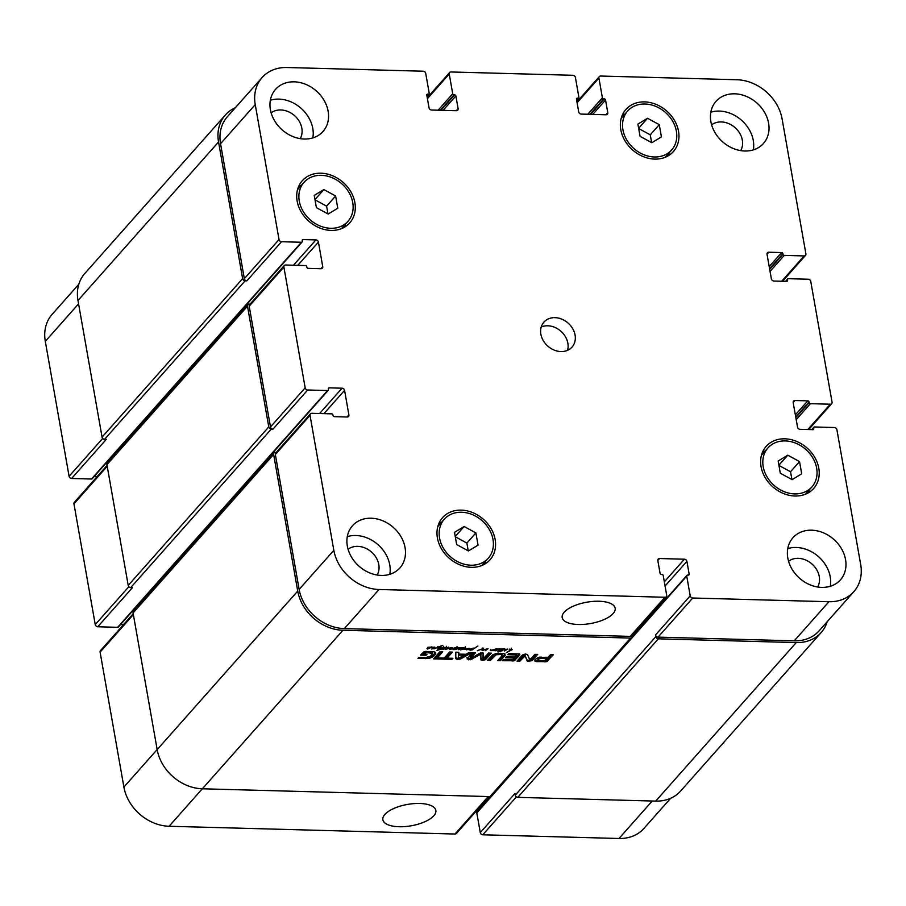 <?xml version="1.0" encoding="UTF-8"?>
<svg xmlns="http://www.w3.org/2000/svg" width="906" height="906" viewBox="0 0 906 906"><rect width="100%" height="100%" fill="white"/><g stroke="black" fill="none" stroke-linecap="round" stroke-linejoin="round"><path stroke-width="1.36" d="M499.965 649.081L504.869 648.832L501.969 650.848L497.722 651.867L500.758 649.183L494.982 650.678L499.84 649.342L496.816 648.923L499.942 648.945M496.816 648.923L494.291 650.599L490.305 650.621L496.771 648.696M494.2 649.885L494.291 650.599L494.166 649.908M497.858 649.964L495.786 650.565L497.824 649.727M495.854 650.882L495.729 650.293M501.607 649.772L501.301 650.723L504.302 649.047L501.607 649.772L501.471 649.047M501.245 650.055L501.075 649.262M498.413 651.935L498.3 651.312M499.036 651.573L498.912 650.859M501.018 651.029L500.916 650.451M504.54 649.545L504.404 648.787M477.439 650.723L482.683 648.741L483.668 648.798L483.645 649.783L488.051 648.673L485.514 650.667L487.088 648.877L482.83 650.429L482.037 650.315L482.875 648.956L477.417 650.542M483.125 649.33L482.83 648.73M482.83 650.429L482.717 649.817M485.831 650.61L485.718 649.987M483.645 649.783L483.464 648.753M483.827 649.443L483.725 648.866M429.648 648.107L427.564 648.719L429.603 647.869M427.632 649.036L426.953 648.662L431.154 647.235L427.825 647.269L431.754 647.144L427.632 649.036L427.507 648.436M431.358 647.507L431.256 646.884M431.72 647.337L434.778 647.133L434.891 647.767L434.778 647.133L434.891 647.767L431.652 649.07L434.393 647.507L431.664 647.02M463.917 649.477L465.424 647.847L465.99 648.424L464.778 649.364L469.376 648.39L466.76 649.908L468.277 648.56L464.2 649.251M460.69 648.436L458.481 649.681L460.554 647.881L454.891 649.602L456.986 648.345L455.174 648.311L456.499 647.847L464.506 647.847M455.48 648.13L453.589 649.568L452.909 649.262L454.45 648.22L449.625 649.534L451.086 648.005L445.458 649.353L448.787 647.122L446.42 649.138L451.29 647.688L452.253 647.552L450.339 649.138L455.401 647.665M461.007 648.084L462.4 647.835M450.112 647.835L450.237 648.56M450.339 649.138L450.395 648.458M448.368 647.994L448.255 647.36M453.589 649.568L453.453 648.843M462.626 649.002L460.542 649.613L462.581 648.764M464.608 648.39L460.61 649.93L460.497 649.33M460.61 649.93L459.942 649.557L464.099 648.322L463.215 647.756M463.249 647.96L462.434 648.017M438.583 649.24L441.494 647.473L439.184 647.586L442.083 647.28L440.044 648.934L441.562 648.968L436.998 650.395L438.538 648.968M438.221 648.945L437.462 647.473L433.974 648.866L442.774 645.276L438.164 647.19L438.221 648.945L437.405 647.654M437.972 648.152L437.394 647.099M438.391 646.997L437.994 647.677M509.659 649.375L512.264 649.568L506.386 652.626L511.358 649.613L509.614 649.104M511.358 649.613L511.358 648.979M507.779 649.285L504.438 649.772L507.734 649.036M506.975 649.432L504.472 651.006L506.975 649.387M443.147 648.968L446.477 647.699L441.788 649.251L443.657 647.926L443.17 647.405L444.336 647.382M443.657 647.926L443.668 647.337M444.416 647.801L446.896 647.292L446.148 648.402L442.796 649.432L443.17 648.798M473.804 648.594L477.915 646.023L472.864 649.308L471.777 649.398L473.396 648.141M473.43 648.345L468.946 649.477L472.751 649.772L470.259 650.191L468.187 649.409L473.747 648.096M469.444 649.806L468.866 649.07M426.364 652.479L424.257 654.166L427.043 654.245L426.148 655.242L420.543 655.095L424.268 651.539L434.246 651.776L435.718 653.611L432.66 656.963L429.376 658.3L417.938 658.436L418.878 657.371L425.526 657.552L430.429 656.318L432.615 653.407L426.364 652.479L426.171 651.38M435.276 652.195L435.718 653.611L435.503 652.422M438.379 657.903L444.246 658.062L449.603 652.014L452.422 652.093L447.066 658.141L452.898 658.3L451.947 659.364L437.439 658.968L438.379 657.903M474.155 652.682L470.271 656.975L470.429 658.436L482.06 652.818L483.453 653.385L483.215 658.821L488.493 653.067L491.312 653.147L485.763 659.409L483.997 660.191L480.95 659.953L480.871 654.166L470.316 659.783L467.111 658.9L472.672 652.637L475.503 652.716L470.429 658.436L468.481 658.628L466.896 657.631M483.181 653.033L482.853 657.462M481.041 654.438L480.656 652.954M536.012 658.798L538.56 657.371L548.175 657.269L550.406 654.755L553.226 654.834L546.658 661.652L536.216 661.595L534.823 660.27L536.012 658.798M535.016 661.187L534.823 660.27L535.016 661.187M515.22 656.975L516.726 655.027L507.847 654.687L508.798 653.622L519.421 653.939L519.851 655.004L514.212 660.768L502.57 660.734L503.51 659.67L512.932 659.557L514.28 658.039L505.401 657.801L506.341 656.725L515.22 656.975M516.703 655.31L516.522 653.826M524.993 655.921L519.772 661.21L517.043 661.131L522.524 654.936L525.639 653.996L527.53 654.664L529.817 659.749L534.936 654.336L537.677 654.404L532.15 660.633L527.62 661.335L524.597 654.528L519.546 659.93L518.13 659.896M472.026 652.626L460.712 658.855L457.541 659.591L455.797 658.73L455.82 652.184L458.787 652.263L458.73 654.098L465.933 654.291L469.059 652.547L472.026 652.626M436.386 658.945L433.566 658.866L439.874 651.742L442.694 651.822L436.386 658.945L436.16 657.665L434.665 657.631M502.128 655.548L500.927 654.506L496.126 654.755L490.384 660.406L487.564 660.327L492.705 654.8L496.194 653.543L500.452 653.317L504.076 653.747L505.242 655.14L500.565 660.689L497.745 660.61L502.128 655.548L501.822 653.645L500.701 653.226M274.008 452.943L133.454 611.471A2.356 1.914 41.6 0 0 133.08 612.966L157.168 749.602A42.299 34.53 41.6 0 0 202.378 788.786L489.976 796.601A2.356 1.914 41.6 0 0 491.369 796.046L631.924 637.518A2.356 1.914 -138.4 0 1 630.542 638.073L342.944 630.259A42.299 34.53 -138.4 0 1 297.723 591.086L273.635 454.438A2.356 1.914 -138.4 0 1 275.401 452.388L276.239 452.411M425.911 652.58L425.695 651.369M426.567 652.479L426.375 651.38M430.418 652.58L430.225 651.482M431.924 652.784L431.698 651.527L432.4 652.139L432.615 653.407M425.367 658.639L425.174 657.541M429.376 658.3L428.991 657.054M432.66 656.963L432.434 655.695L429.15 657.031M433.759 656.103L433.532 654.823L432.434 655.695M435.265 654.426L435.039 653.147L433.532 654.823M435.492 652.343L435.039 653.147M426.148 655.242L425.967 654.211M424.212 653.928L421.641 653.86M424.257 654.166L424.031 652.898L425.208 651.573L425.424 652.841M425.537 652.75L425.208 651.573M451.947 659.364L451.754 658.266M447.032 657.96L444.393 657.892M447.066 658.141L446.839 656.861L451.109 652.048M470.418 658.402L470.203 657.167M468.708 659.896L468.481 658.628M470.316 659.783L470.101 658.515M472.151 659.058L471.924 657.79M480.225 654.415L480.01 653.169M479.75 653.294L473.51 656.884M480.814 653.169L481.007 654.234M482.524 660.27L482.298 659.002L480.724 658.685M482.751 660.281L482.298 659.002M483.997 660.191L483.781 658.922L482.524 659.013M485.763 659.409L485.537 658.141L483.781 658.922M489.999 653.113L485.537 658.141M541.392 658.186L538.968 658.877L538.107 660.361L544.336 660.78L547.224 658.345L541.392 658.186L541.199 657.088M538.436 659.375L538.209 658.096L537.836 658.617L538.107 660.361M538.538 659.262L538.209 658.096M538.662 659.138L538.311 657.983M538.968 658.877L538.436 657.869M539.568 657.133L538.742 657.597M539.795 658.413L539.568 657.167M540.871 658.198L540.678 657.088M547.224 658.345L547.031 657.246M536.216 661.595L535.99 660.327L534.789 659.908M538.243 660.44L535.99 660.327M544.721 661.89L544.517 660.78M545.627 661.856L545.401 660.587L544.495 660.61M546.658 661.652L546.431 660.383L545.401 660.587M547.451 661.278L547.224 660.01L546.431 660.383M547.688 661.086L547.224 660.01M551.913 654.789L547.462 659.806M514.28 658.039L514.087 656.941M513.136 660.984L512.909 659.704L511.947 659.727M514.212 660.768L513.996 659.5L512.909 659.704M515.378 660.044L515.163 658.775L513.996 659.5M519.444 653.939L515.163 658.775M515.842 654.902L515.65 653.804M524.823 655.797L524.597 654.528M524.767 654.642L527.133 660.916M527.62 661.335L526.907 659.647M529.002 661.539L528.787 660.27L527.394 660.066M532.15 660.633L531.924 659.364L528.787 660.27M536.352 654.37L531.924 659.364M519.772 661.21L519.546 659.93M524.472 655.91L524.246 654.642M524.54 655.853L524.314 654.585M458.617 655.083L458.493 658.232L458.391 653.804L458.617 655.083L464.37 655.231L464.2 654.245M458.493 658.232L464.37 655.231M469.614 652.558L459.297 658.084M460.712 658.855L460.497 657.586M458.73 654.098L458.527 652.252M457.541 659.591L457.315 658.322L455.571 657.45M458.504 658.254L457.315 658.322M441.369 651.788L436.16 657.665M501.901 654.268L501.822 653.645L501.901 654.268M500.565 660.689L500.339 659.409L498.844 659.375M504.653 656.069L504.427 654.8L500.339 659.409M505.027 653.86L504.427 654.8M490.384 660.406L490.157 659.138L488.662 659.092M494.948 655.355L494.721 654.087L490.157 659.138M495.899 653.486L494.721 654.087M496.126 654.755L495.922 653.588M497.926 654.415L497.745 653.362M499.5 654.381L499.308 653.305M500.927 654.506L500.712 653.317M564.2 612.207A26.897 10.838 -10 0 1 593 601.414A26.897 10.838 -10 0 1 615.163 608.209A26.897 10.838 -10 0 1 590.553 623.543A26.897 10.838 -10 0 1 562.184 617.552A26.897 10.838 -10 0 1 564.2 612.207M384.891 814.426A26.897 10.838 -10 0 1 413.702 803.633A26.897 10.838 -10 0 1 435.854 810.428A26.897 10.838 -10 0 1 411.245 825.774A26.897 10.838 -10 0 1 382.876 819.771A26.897 10.838 -10 0 1 384.891 814.426M464.121 526.499L475.888 532.909L478.051 545.14L468.436 550.961L456.669 544.551L454.506 532.32L464.121 526.499L455.242 536.511M455.288 536.76L466.884 543.068L468.255 550.859M475.888 532.909L466.884 543.068M323.85 189.581L335.616 195.99L337.779 208.221L328.165 214.043L316.387 207.644L314.235 195.413L323.85 189.581L314.971 199.592M315.016 199.841L326.602 206.149L327.983 213.952M335.616 195.99L326.602 206.149M647.507 118.267L659.274 124.677L661.425 136.908L651.81 142.729L640.044 136.33L637.892 124.099L647.507 118.267L638.628 128.278M638.673 128.527L650.259 134.835L651.64 142.638M659.274 124.677L650.259 134.835M787.778 455.186L799.545 461.596L801.697 473.827L792.093 479.648L780.315 473.238L778.163 461.007L787.778 455.186L778.9 465.197M778.945 465.446L790.53 471.754L791.912 479.546M799.545 461.596L790.53 471.754M654.325 156.976A29.377 23.975 41.6 0 0 671.64 149.988A29.377 23.975 41.6 0 0 665.57 112.559A29.377 23.975 41.6 0 0 627.677 111.008A29.377 23.975 41.6 0 0 626.646 139.784A29.377 23.975 41.6 0 0 654.325 156.976M622.241 115.266A31.733 25.889 -138.4 0 1 625.151 113.85M669.115 152.831A31.733 25.889 -138.4 0 1 668.062 155.889M654.698 159.094A31.733 25.889 -138.4 0 1 624.812 140.532A31.733 25.889 -138.4 0 1 625.921 109.456A31.733 25.889 -138.4 0 1 666.839 111.121A31.733 25.889 -138.4 0 1 673.396 151.551A31.733 25.889 -138.4 0 1 654.698 159.094M794.596 493.895A29.377 23.975 41.6 0 0 811.912 486.907A29.377 23.975 41.6 0 0 805.842 449.478A29.377 23.975 41.6 0 0 767.948 447.926A29.377 23.975 41.6 0 0 766.929 476.703A29.377 23.975 41.6 0 0 794.596 493.895M762.512 452.185A31.733 25.889 -138.4 0 1 765.434 450.769M809.386 489.75A31.733 25.889 -138.4 0 1 808.333 492.807M794.97 496.012A31.733 25.889 -138.4 0 1 765.083 477.451A31.733 25.889 -138.4 0 1 766.193 446.364A31.733 25.889 -138.4 0 1 807.11 448.04A31.733 25.889 -138.4 0 1 813.667 488.47A31.733 25.889 -138.4 0 1 794.97 496.012M470.95 565.208A29.377 23.975 41.6 0 0 488.255 558.221A29.377 23.975 41.6 0 0 482.185 520.791A29.377 23.975 41.6 0 0 444.291 519.24A29.377 23.975 41.6 0 0 443.272 548.017A29.377 23.975 41.6 0 0 470.95 565.208M438.866 523.498A31.733 25.889 -138.4 0 1 441.777 522.082M485.741 561.063A31.733 25.889 -138.4 0 1 484.676 564.121M471.324 567.326A31.733 25.889 -138.4 0 1 441.426 548.764A31.733 25.889 -138.4 0 1 442.536 517.677A31.733 25.889 -138.4 0 1 483.453 519.353A31.733 25.889 -138.4 0 1 490.021 559.783A31.733 25.889 -138.4 0 1 471.324 567.326M330.679 228.289A29.377 23.975 41.6 0 0 347.983 221.302A29.377 23.975 41.6 0 0 341.913 183.873A29.377 23.975 41.6 0 0 304.02 182.321A29.377 23.975 41.6 0 0 303 211.109A29.377 23.975 41.6 0 0 330.679 228.289M298.595 186.579A31.733 25.889 -138.4 0 1 301.505 185.164M345.469 224.144A31.733 25.889 -138.4 0 1 344.405 227.213M331.052 230.418A31.733 25.889 -138.4 0 1 301.154 211.845A31.733 25.889 -138.4 0 1 302.264 180.77A31.733 25.889 -138.4 0 1 343.181 182.434A31.733 25.889 -138.4 0 1 349.75 222.865A31.733 25.889 -138.4 0 1 331.052 230.418M270.339 100.226A31.733 25.889 -138.4 0 1 301.109 108.335A31.733 25.889 -138.4 0 1 312.842 137.916M300.203 138.641A19.683 16.07 41.6 0 0 298.516 120.147A19.683 16.07 41.6 0 0 280.803 109.966A19.683 16.07 41.6 0 0 271.132 112.865M304.291 139.026A31.733 25.889 -138.4 0 1 274.405 120.464A31.733 25.889 -138.4 0 1 275.515 89.388A31.733 25.889 -138.4 0 1 316.432 91.053A31.733 25.889 -138.4 0 1 322.989 131.483A31.733 25.889 -138.4 0 1 304.291 139.026M381.245 575.423A31.733 25.889 -138.4 0 1 351.347 556.85A31.733 25.889 -138.4 0 1 352.457 525.774A31.733 25.889 -138.4 0 1 393.374 527.451A31.733 25.889 -138.4 0 1 399.942 567.869A31.733 25.889 -138.4 0 1 381.245 575.423M347.292 536.624A31.733 25.889 -138.4 0 1 378.062 544.721A31.733 25.889 -138.4 0 1 389.795 574.302M377.145 575.027A19.683 16.07 41.6 0 0 375.458 556.533A19.683 16.07 41.6 0 0 357.757 546.352A19.683 16.07 41.6 0 0 348.085 549.251M787.778 548.594A31.733 25.889 -138.4 0 1 818.548 556.703A31.733 25.889 -138.4 0 1 830.281 586.273M817.631 587.009A19.683 16.07 41.6 0 0 815.944 568.515A19.683 16.07 41.6 0 0 798.243 558.334A19.683 16.07 41.6 0 0 788.571 561.233M821.731 587.394A31.733 25.889 -138.4 0 1 791.833 568.832A31.733 25.889 -138.4 0 1 792.943 537.745A31.733 25.889 -138.4 0 1 833.86 539.421A31.733 25.889 -138.4 0 1 840.428 579.851A31.733 25.889 -138.4 0 1 821.731 587.394M744.777 151.008A31.733 25.889 -138.4 0 1 714.891 132.435A31.733 25.889 -138.4 0 1 716 101.359A31.733 25.889 -138.4 0 1 756.918 103.035A31.733 25.889 -138.4 0 1 763.475 143.454A31.733 25.889 -138.4 0 1 744.777 151.008M710.825 112.208A31.733 25.889 -138.4 0 1 741.595 120.305A31.733 25.889 -138.4 0 1 753.328 149.886M740.689 150.611A19.683 16.07 41.6 0 0 739.002 132.117A19.683 16.07 41.6 0 0 721.289 121.936A19.683 16.07 41.6 0 0 711.618 124.847M736.895 79.739A42.299 34.53 -138.4 0 1 782.105 118.924L805.898 253.861A2.356 1.914 -138.4 0 1 804.143 255.922L784.256 255.379A1.178 0.963 -138.4 0 1 782.999 254.292L782.886 253.657A1.178 0.963 41.6 0 0 781.629 252.57L768.798 252.219A2.356 1.914 41.6 0 0 767.031 254.28L771.368 278.855A2.356 1.914 41.6 0 0 773.883 281.03L786.714 281.381A1.178 0.963 41.6 0 0 787.586 280.35L787.484 279.716A1.178 0.963 -138.4 0 1 788.356 278.686L808.243 279.229A2.356 1.914 -138.4 0 1 810.757 281.404L832.048 402.151A2.356 1.914 -138.4 0 1 830.281 404.212L810.394 403.668A1.178 0.963 -138.4 0 1 809.149 402.581L809.035 401.947A1.178 0.963 41.6 0 0 807.778 400.86L794.947 400.509A2.356 1.914 41.6 0 0 793.18 402.57L797.518 427.145A2.356 1.914 41.6 0 0 800.021 429.319L812.852 429.671A1.178 0.963 41.6 0 0 813.735 428.64L813.622 428.006A1.178 0.963 -138.4 0 1 814.505 426.975L834.392 427.519A2.356 1.914 -138.4 0 1 836.906 429.693L860.7 564.631A42.299 34.53 -138.4 0 1 853.86 591.652A42.299 34.53 -138.4 0 1 828.933 601.72L692.728 598.017A2.356 1.914 -138.4 0 1 690.213 595.842L686.737 576.137A1.178 0.963 -138.4 0 1 687.62 575.106L688.266 575.129A1.178 0.963 41.6 0 0 689.149 574.098L686.907 561.38A2.356 1.914 41.6 0 0 684.392 559.206L659.591 558.538A2.356 1.914 41.6 0 0 657.824 560.587L660.066 573.305A1.178 0.963 41.6 0 0 661.323 574.393L661.958 574.404A1.178 0.963 -138.4 0 1 663.215 575.503L666.691 595.197A2.356 1.914 -138.4 0 1 664.925 597.258L379.036 589.489A42.299 34.53 -138.4 0 1 333.827 550.304L310.033 415.367A2.356 1.914 -138.4 0 1 311.8 413.306L331.687 413.849A1.178 0.963 -138.4 0 1 332.944 414.937L333.057 415.571A1.178 0.963 41.6 0 0 334.303 416.658L347.134 417.009A2.356 1.914 41.6 0 0 348.901 414.948L344.574 390.373A2.356 1.914 41.6 0 0 342.06 388.198L329.229 387.847A1.178 0.963 41.6 0 0 328.346 388.878L328.459 389.512A1.178 0.963 -138.4 0 1 327.576 390.543L307.689 389.999A2.356 1.914 -138.4 0 1 305.175 387.825L283.884 267.077A2.356 1.914 -138.4 0 1 285.65 265.016L305.537 265.56A1.178 0.963 -138.4 0 1 306.794 266.647L306.908 267.281A1.178 0.963 41.6 0 0 308.165 268.369L320.984 268.72A2.356 1.914 41.6 0 0 322.751 266.658L318.425 242.083A2.356 1.914 41.6 0 0 315.911 239.909L303.08 239.558A1.178 0.963 41.6 0 0 302.196 240.588L302.31 241.223A1.178 0.963 -138.4 0 1 301.426 242.253L281.54 241.721A2.356 1.914 -138.4 0 1 279.025 239.535L255.232 104.598A42.299 34.53 -138.4 0 1 262.072 77.576A42.299 34.53 -138.4 0 1 286.998 67.508L423.215 71.212A2.356 1.914 -138.4 0 1 425.718 73.397L429.195 93.092A1.178 0.963 -138.4 0 1 428.312 94.122L427.677 94.111A1.178 0.963 41.6 0 0 426.794 95.141L429.036 107.848A2.356 1.914 41.6 0 0 431.539 110.022L456.352 110.702A2.356 1.914 41.6 0 0 458.108 108.641L455.865 95.923A1.178 0.963 41.6 0 0 454.619 94.836L453.974 94.824A1.178 0.963 -138.4 0 1 452.717 93.737L449.24 74.032A2.356 1.914 -138.4 0 1 451.007 71.97L572.886 75.289A2.356 1.914 -138.4 0 1 575.401 77.463L578.877 97.169A1.178 0.963 -138.4 0 1 577.994 98.188L577.349 98.176A1.178 0.963 41.6 0 0 576.465 99.207L578.707 111.914A2.356 1.914 41.6 0 0 581.222 114.088L606.023 114.768A2.356 1.914 41.6 0 0 607.79 112.706L605.548 100A1.178 0.963 41.6 0 0 604.291 98.913L603.656 98.89A1.178 0.963 -138.4 0 1 602.399 97.803L598.923 78.097A2.356 1.914 -138.4 0 1 600.689 76.036L736.895 79.739M560.961 351.562A18.8 15.345 -138.4 0 1 543.238 340.565A18.8 15.345 -138.4 0 1 543.894 322.14A18.8 15.345 -138.4 0 1 568.153 323.136A18.8 15.345 -138.4 0 1 572.037 347.089A18.8 15.345 -138.4 0 1 560.961 351.562M670.644 798.288L643.928 828.424A42.299 34.53 -138.4 0 1 619.002 838.492L482.785 834.788A2.356 1.914 -138.4 0 1 480.282 832.603L476.805 812.909A1.178 0.963 -138.4 0 1 476.998 812.161L491.029 796.329M479.036 809.851L478.753 808.243M489.093 796.578L456.375 833.463A2.356 1.914 -138.4 0 1 454.993 834.03L169.105 826.261A42.299 34.53 -138.4 0 1 123.896 787.076L100.102 652.139A2.356 1.914 -138.4 0 1 100.475 650.633L133.205 613.724M123.443 624.732L120.441 624.653M328.266 390.271L118.335 627.031A1.178 0.963 -138.4 0 1 117.644 627.314L97.757 626.771A2.356 1.914 -138.4 0 1 95.243 624.596L73.952 503.849A2.356 1.914 -138.4 0 1 74.326 502.343L107.067 465.435M97.293 476.443L94.303 476.363M302.117 241.981L92.186 478.742A1.178 0.963 -138.4 0 1 91.495 479.025L71.608 478.481A2.356 1.914 -138.4 0 1 69.094 476.307L45.3 341.369A42.299 34.53 -138.4 0 1 52.14 314.348L78.811 284.257M567.518 350.35A18.8 15.345 41.6 0 0 560.939 331.268A18.8 15.345 41.6 0 0 541.21 327.009M480.282 832.603L514.97 793.486L515.265 795.174A2.356 1.914 41.6 0 0 517.779 797.359L655.695 801.108A42.299 34.53 41.6 0 0 680.621 791.04L821.187 632.513A42.299 34.53 -138.4 0 1 796.249 642.581L658.334 638.832A2.356 1.914 -138.4 0 1 655.819 636.658L655.525 634.959L690.213 595.842M262.072 77.576L227.383 116.704A42.299 34.53 -138.4 0 0 220.543 143.726L244.337 278.663A2.356 1.914 -138.4 0 0 246.851 280.837L245.141 280.792A2.356 1.914 -138.4 0 1 242.627 278.618L218.539 141.982A42.299 34.53 -138.4 0 1 225.379 114.96L84.813 273.487A42.299 34.53 41.6 0 0 77.984 300.509L102.072 437.145A2.356 1.914 41.6 0 0 104.586 439.319L106.296 439.365L71.608 478.481M284.269 265.583L249.58 304.699A2.356 1.914 -138.4 0 0 249.195 306.205L270.486 426.953A2.356 1.914 -138.4 0 0 273 429.127L271.29 429.082A2.356 1.914 -138.4 0 1 268.776 426.907L247.485 306.16A2.356 1.914 -138.4 0 1 247.87 304.654L107.304 463.181A2.356 1.914 41.6 0 0 106.931 464.676L128.222 585.423A2.356 1.914 41.6 0 0 130.736 587.609L132.446 587.654L97.757 626.771M853.86 591.652L819.171 630.78A42.299 34.53 -138.4 0 1 794.245 640.836L658.039 637.133A2.356 1.914 -138.4 0 1 655.525 634.959M666.318 596.703L631.629 635.819A2.356 1.914 -138.4 0 1 630.236 636.386L344.348 628.605A42.299 34.53 -138.4 0 1 299.139 589.432L275.345 454.495A2.356 1.914 -138.4 0 1 275.718 452.989L310.418 413.861M247.87 304.654A2.356 1.914 -138.4 0 1 249.252 304.099L250.09 304.122M225.379 114.96A42.299 34.53 -138.4 0 1 235.356 107.712M827.189 621.743A42.299 34.53 -138.4 0 1 821.187 632.513M632.162 635.219L632.297 636.012A2.356 1.914 -138.4 0 1 631.924 637.518M501.12 650.18L501.007 649.591M451.482 648.232L451.381 647.665M448.606 647.767L448.493 647.144M454.903 648.47L454.789 647.835M630.542 638.073L489.976 796.601M342.944 630.259L202.378 788.786M434.608 655.208L434.393 653.939M483.091 660.27L482.875 659.002M483.442 653.724L483.351 653.158M536.952 661.663L536.726 660.395M537.598 661.686L537.371 660.417M512.173 660.995L511.981 659.885M519.851 655.004L519.67 653.985M494.314 655.978L494.087 654.71M494.597 655.684L494.37 654.404M652.229 801.006L619.002 838.492M516.397 796.884L482.785 834.788M488.221 796.555L454.993 834.03M202.332 788.775L169.105 826.261M157.157 749.556L123.896 787.076M133.363 614.619L100.102 652.139M128.856 586.692L95.243 624.596M107.214 466.33L73.952 503.849M102.706 438.402L69.094 476.307M78.573 303.85L45.3 341.369M781.685 281.245L804.143 255.922M767.02 254.224L768.798 252.219M807.835 429.535L830.281 404.212M793.169 402.513L794.947 400.509M794.245 640.836L828.933 601.72M658.039 637.133L692.728 598.017M665.072 586.012L686.907 561.38M664.336 581.833L684.392 559.206M657.813 560.531L659.591 558.538M630.236 636.386L664.925 597.258M344.348 628.605L379.036 589.489M299.139 589.432L333.827 550.304M275.345 454.495L310.033 415.367M347.077 417.009L348.901 414.948M323.94 413.634L344.574 390.373M319.603 413.521L342.06 388.198M270.486 426.953L305.175 387.825M273 429.127L307.689 389.999M249.195 306.205L283.884 267.077M320.928 268.72L322.751 266.658M297.791 265.345L318.425 242.083M293.453 265.231L315.911 239.909M244.337 278.663L279.025 239.535M246.851 280.837L281.54 241.721M220.543 143.726L255.232 104.598M456.284 110.702L458.108 108.641M427.406 98.652L449.24 74.032M605.967 114.768L607.79 112.706M577.088 102.729L598.923 78.097M689.149 574.098L688.232 575.129M686.737 576.137L476.805 812.909M655.819 636.658L515.265 795.174M658.334 638.832L517.779 797.359M796.249 642.581L655.695 801.108M813.622 428.006L812.161 429.648M813.735 428.64L812.829 429.671M807.778 400.86L795.355 414.869M809.035 401.947L795.717 416.964M809.149 402.581L795.83 417.598M810.394 403.668L796.204 419.682M787.484 279.716L786.023 281.358M787.586 280.35L786.68 281.381M781.629 252.57L769.205 266.579M782.886 253.657L769.568 268.674M782.999 254.292L769.681 269.309M784.256 255.379L770.055 271.404M602.399 97.803L587.79 114.269M603.656 98.89L589.965 114.326M604.291 98.913L590.599 114.349M605.548 100L592.773 114.405M577.349 98.176L576.465 99.173M577.994 98.188L576.578 99.796M452.717 93.737L438.119 110.204M453.974 94.824L440.282 110.26M454.619 94.836L440.928 110.283M455.865 95.923L443.091 110.339M427.677 94.111L426.783 95.107M428.312 94.122L426.896 95.73M218.539 141.982L77.984 300.509M242.627 278.618L102.072 437.145M245.141 280.792L104.586 439.319M301.426 242.253L91.495 479.025M303.08 239.558L302.196 240.566M247.485 306.16L106.931 464.676M268.776 426.907L128.222 585.423M271.29 429.082L130.736 587.609M327.576 390.543L117.644 627.314M329.229 387.847L328.346 388.855M273.635 454.438L133.08 612.966M297.723 591.086L157.168 749.602M490.622 649.353L490.848 650.621M500.259 649.466L500.486 650.735M482.909 647.903L483.136 649.172M465.276 646.759L465.503 648.028M457.519 646.895L457.745 648.175M456.884 646.827L457.111 648.096M437.768 646.59L437.994 647.858M511.278 648.13L511.505 649.398M443.578 646.386L443.804 647.654M446.296 646.318L446.511 647.586M468.708 648.334L468.934 649.602M470.191 657.144L470.418 658.413M480.826 653.033L481.052 654.313M482.853 657.439L483.079 658.707M537.779 658.889L537.994 660.168M516.567 653.849L516.794 655.129M501.969 653.928L502.184 655.197M665.151 157.304L671.64 149.988M621.188 118.324L627.677 111.008M805.423 494.223L811.912 486.907M761.459 455.242L767.948 447.926M481.765 565.537L488.255 558.221M437.802 526.556L444.291 519.24M341.494 228.618L347.983 221.302M297.53 189.637L304.02 182.321M782.558 281.268L805.525 255.367M808.707 429.557L831.674 403.657M427.247 97.757L449.625 72.537M576.929 101.834L599.308 76.602M686.929 575.389L632.162 637.145M813.815 427.258L811.697 429.637M787.665 278.969L785.559 281.347M578.685 97.916L576.646 100.215M429.002 93.839L426.964 96.149"/></g></svg>
